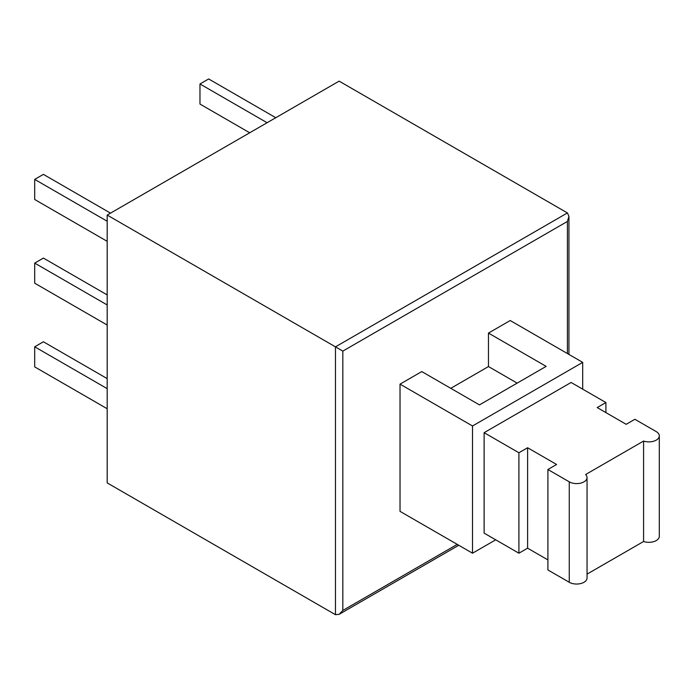 <?xml version="1.0" encoding="UTF-8"?>
<svg xmlns="http://www.w3.org/2000/svg" width="694" height="694" viewBox="0 0 694 694"><rect width="100%" height="100%" fill="white"/><g stroke="black" fill="none" stroke-linecap="round" stroke-linejoin="round"><path stroke-width="1.04" d="M342.827 351.103L335.462 346.853L335.462 614.693L339.14 614.329L342.827 610.442L342.827 351.103L567.414 221.438L568.941 216.302L567.414 212.937L339.14 81.137L107.188 215.062L335.462 346.853L567.414 212.937M335.462 614.693L107.188 482.903L107.188 215.062M400.03 384.129L472.519 425.986L472.519 553.205L400.03 511.357L400.03 384.129L421.779 371.576L479.467 404.888L546.152 366.38L488.463 333.077L488.463 366.553L517.16 383.123M450.77 388.319L488.463 366.553M488.463 333.077L510.211 320.524L582.7 362.372L472.519 425.986M587.046 574.129L643.59 541.494A10.419 6.012 0 0 0 654.043 541.537A10.419 6.012 0 0 0 659.3 536.315L659.3 435.875A10.419 6.012 180 0 1 654.043 441.098A10.419 6.012 180 0 1 643.59 441.046L585.597 474.531A10.419 6.012 180 0 1 587.046 477.585A10.419 6.012 180 0 1 580.618 483.145A10.419 6.012 180 0 1 569.262 481.836L569.262 582.283A10.419 6.012 0 0 0 580.618 583.585A10.419 6.012 0 0 0 587.046 578.033L587.046 477.585M547.904 559.902L527.605 548.182L518.912 553.205L484.117 533.122L484.117 432.683L571.101 382.463L605.897 402.546L597.196 407.569L626.188 424.312L634.889 419.289L656.246 431.616A10.419 6.012 180 0 1 659.3 435.875M643.59 541.494L643.59 441.046M484.117 432.683L518.912 452.766L527.605 447.743L556.605 464.486L547.904 469.508L547.904 569.947L569.262 582.283M547.904 469.508L569.262 481.836M107.188 378.612L43.401 341.778L34.7 346.8L107.188 388.649M107.188 408.74L34.7 366.892L34.7 346.8M249.71 132.78L199.976 104.065L199.976 83.974L208.668 78.96L275.796 117.72M267.103 122.734L199.976 83.974M107.188 304.952L34.7 263.104L43.401 258.081L107.188 294.907M107.188 325.035L34.7 283.187L34.7 263.104M110.52 213.136L43.401 174.376L34.7 179.399L107.188 221.247M107.188 241.339L34.7 199.49L34.7 179.399M527.605 447.743L527.605 548.182M518.912 553.205L518.912 452.766M605.897 402.546L605.897 412.592M582.7 389.152L582.7 362.372M472.519 553.205L495.716 539.819M457.242 544.382L342.827 610.442M567.414 221.438L567.414 353.55M458.76 545.267L339.14 614.329M568.941 216.302L568.941 354.426"/></g></svg>
